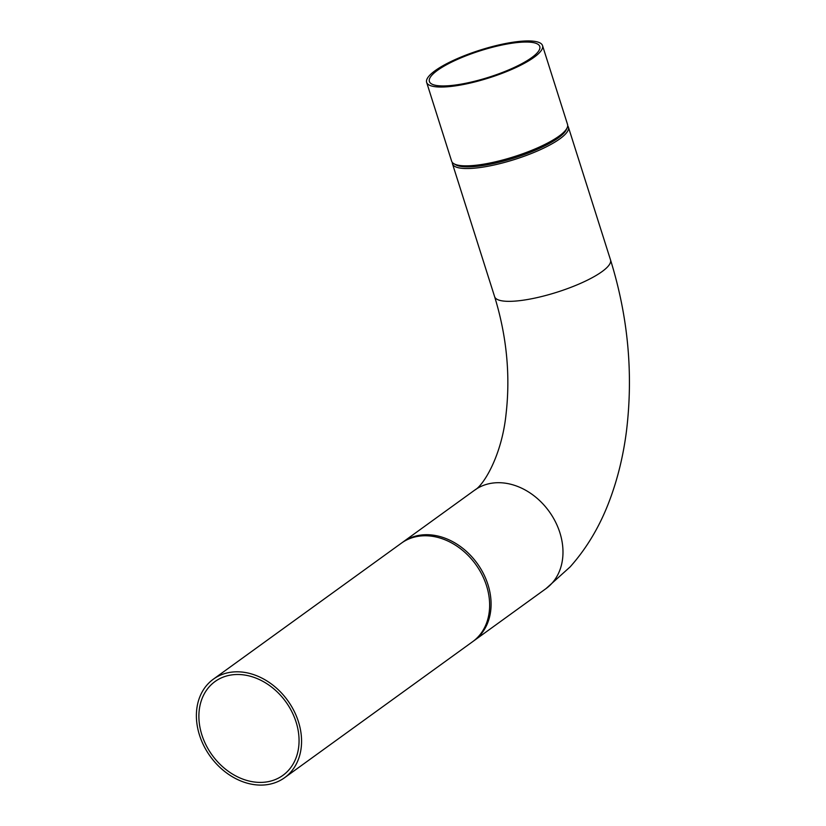 <?xml version="1.0" encoding="UTF-8"?>
<svg xmlns="http://www.w3.org/2000/svg" width="826" height="826" viewBox="0 0 826 826"><rect width="100%" height="100%" fill="white"/><g stroke="black" fill="none" stroke-linecap="round" stroke-linejoin="round"><path stroke-width="1.24" d="M426.639 82.373L451.636 161.184A60.794 14.6 -17.6 0 0 453.866 163.703A60.794 14.6 -17.6 0 0 513.999 156.713A60.794 14.6 -17.6 0 0 567.173 127.762A60.794 14.6 -17.6 0 0 567.534 124.416L542.537 45.616A60.794 14.6 162.4 0 1 489.002 77.902A60.794 14.6 162.4 0 1 426.639 82.373A60.794 14.6 162.4 0 1 454.352 59.947A60.794 14.6 162.4 0 1 515.083 41.93A60.794 14.6 162.4 0 1 542.537 45.616M567.173 127.762L566.306 129.672A59.369 14.248 162.4 0 1 514.391 157.942A59.369 14.248 162.4 0 1 455.663 164.766L453.866 163.703M567.689 125.841A60.794 14.6 162.4 0 1 568.391 127.101A60.794 14.6 162.4 0 1 514.856 159.397A60.794 14.6 162.4 0 1 452.493 163.868A60.794 14.6 162.4 0 1 452.338 162.443M402.148 542.63A60.794 47.743 54.1 0 1 402.871 542.093A60.794 47.743 54.1 0 1 477.18 563.373A60.794 47.743 54.1 0 1 474.134 640.604A60.794 47.743 54.1 0 1 473.401 641.121M284.609 777.7L472.678 641.657A60.794 47.743 -125.9 0 0 475.724 564.416A60.794 47.743 -125.9 0 0 401.415 543.147L213.345 679.189A60.794 47.743 -125.9 0 0 204.012 746.126A60.794 47.743 -125.9 0 0 266.819 784.7A60.794 47.743 -125.9 0 0 284.609 777.7A60.794 47.743 -125.9 0 0 287.655 700.469A60.794 47.743 -125.9 0 0 213.345 679.189M513.638 42.983A57.903 13.897 162.4 0 1 539.781 46.483A57.903 13.897 162.4 0 1 488.796 77.241A57.903 13.897 162.4 0 1 429.396 81.506A57.903 13.897 162.4 0 1 455.787 60.133A57.903 13.897 162.4 0 1 513.638 42.983M265.972 782.026A57.903 45.471 54.1 0 1 206.149 745.289A57.903 45.471 54.1 0 1 215.039 681.533A57.903 45.471 54.1 0 1 285.817 701.801A57.903 45.471 54.1 0 1 282.905 775.356A57.903 45.471 54.1 0 1 265.972 782.026M568.391 127.101L610.517 259.911A60.794 14.6 162.4 0 1 556.982 292.208A60.794 14.6 162.4 0 1 494.619 296.679L452.493 163.868M610.517 259.911C628.132 316.626 633.439 373.734 626.449 431.255C623.341 455.456 617.848 478.171 609.96 499.389C600.368 525.377 587.069 547.906 570.074 566.956L546.017 588.608A60.794 47.743 -125.9 0 0 549.073 511.366A60.794 47.743 -125.9 0 0 474.754 490.086C483.076 485.843 501.63 456.468 506.008 414.507C510.53 375.427 506.741 336.161 494.619 296.679M474.134 640.604L546.017 588.608M402.871 542.093L474.754 490.086"/></g></svg>
